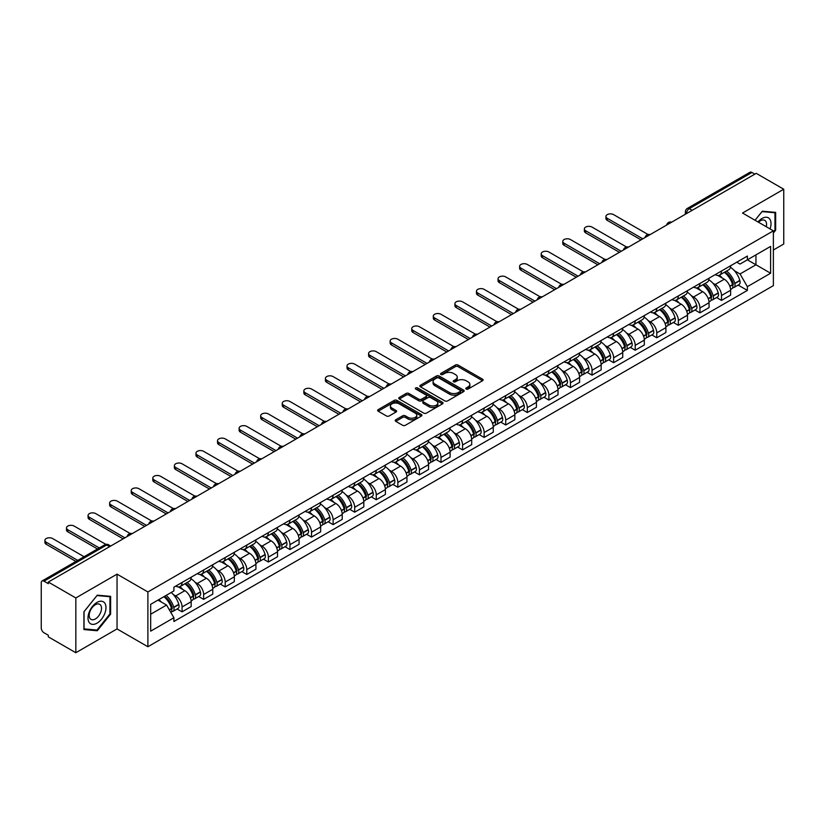 <?xml version="1.0" encoding="UTF-8"?>
<svg xmlns="http://www.w3.org/2000/svg" width="825" height="825" viewBox="0 0 825 825"><rect width="100%" height="100%" fill="white"/><g stroke="black" fill="none" stroke-linecap="round" stroke-linejoin="round"><path stroke-width="1.24" d="M466.207 389.06A1.341 0.773 0 0 0 468.105 389.06L482.532 380.738A1.918 1.103 0 0 0 483.099 379.954A1.918 1.103 0 0 0 482.532 379.17L458.092 365.052A1.918 1.103 0 0 0 455.379 365.052L440.952 373.385A1.341 0.773 0 0 0 440.56 373.931A1.341 0.773 0 0 0 440.952 374.478A1.341 0.773 0 0 0 442.85 374.478L444.716 373.405A6.146 3.547 0 0 1 453.41 373.405L455.452 374.581A6.146 3.547 0 0 1 457.246 377.087A6.146 3.547 0 0 1 455.452 379.593L453.585 380.676A1.341 0.773 0 0 0 453.183 381.222A1.341 0.773 0 0 0 453.585 381.769A1.341 0.773 0 0 0 455.483 381.769L457.349 380.696A6.146 3.547 0 0 1 466.032 380.696L468.074 381.872A6.146 3.547 0 0 1 469.868 384.378A6.146 3.547 0 0 1 468.074 386.884L466.207 387.967A1.341 0.773 0 0 0 465.816 388.513A1.341 0.773 0 0 0 466.207 389.06L466.207 387.967M395.773 419.77A1.918 1.103 0 0 0 395.216 420.554A1.918 1.103 0 0 0 395.773 421.338L402.631 425.298A1.918 1.103 0 0 0 405.343 425.298L421.369 416.048A1.918 1.103 0 0 0 421.936 415.264A1.918 1.103 0 0 0 421.369 414.48L396.928 400.373A1.918 1.103 0 0 0 394.216 400.373L378.19 409.623A1.918 1.103 0 0 0 377.633 410.407A1.918 1.103 0 0 0 378.19 411.19L386.471 415.965A1.918 1.103 0 0 0 389.194 415.965L396.052 412.005A1.918 1.103 0 0 0 396.608 411.221A1.918 1.103 0 0 0 396.052 410.438L391.937 408.066A5.136 2.97 0 0 1 390.431 405.972A5.136 2.97 0 0 1 393.608 403.229A5.136 2.97 0 0 1 399.207 403.879L415.295 413.17A5.136 2.97 0 0 1 416.8 415.264A5.136 2.97 0 0 1 413.624 417.997A5.136 2.97 0 0 1 408.024 417.357L405.343 415.81A1.918 1.103 0 0 0 402.631 415.81L395.773 419.77L395.773 421.338M147.892 591.958L117.047 574.148L75.828 597.95L48.304 582.058L756.226 173.343L783.75 189.234L742.531 213.036L773.376 230.835L147.892 591.958L147.892 646.738L773.376 285.625L773.376 230.835M444.861 400.919A1.918 1.103 0 0 0 447.573 400.919L463.598 391.669A1.918 1.103 0 0 0 464.155 390.885A1.918 1.103 0 0 0 463.598 390.101L439.158 375.994A1.918 1.103 0 0 0 436.435 375.994L420.42 385.244A1.918 1.103 0 0 0 419.853 386.028A1.918 1.103 0 0 0 420.42 386.812L444.861 400.919M416.274 389.348A1.341 0.773 0 0 1 417.636 389.544L417.636 387.946L442.478 402.291A1.918 1.103 0 0 1 443.046 403.074A1.918 1.103 0 0 1 442.478 403.858L426.463 413.108A1.918 1.103 0 0 1 423.741 413.108L399.31 399.001L399.31 397.433A1.918 1.103 0 0 0 398.743 398.217A1.918 1.103 0 0 0 399.31 399.001M399.31 397.433L406.158 393.473A1.918 1.103 0 0 1 408.88 393.473L418.791 399.197A1.918 1.103 0 0 0 421.503 399.197L426.051 396.567A1.918 1.103 0 0 0 426.618 395.783A1.918 1.103 0 0 0 426.051 395L415.738 389.039A1.341 0.773 0 0 1 415.336 388.493A1.341 0.773 0 0 1 416.171 387.781A1.341 0.773 0 0 1 417.636 387.946M75.828 597.95L75.828 652.73L48.304 636.838L48.304 635.24L44.014 632.765A3.908 2.258 -120 0 1 41.25 627.98L41.25 582.77A3.908 2.258 -120 0 1 42.065 580.986L104.723 544.809A3.908 2.258 60 0 1 106.672 545.005L44.014 581.182A3.908 2.258 -120 0 0 42.065 580.986M773.376 250.006L783.75 244.014L783.75 189.234M75.828 652.73L117.047 628.928L147.892 646.738M48.304 582.058L48.304 583.657L44.014 581.182M692.185 210.313L689.277 208.642A3.908 2.258 60 0 0 687.318 208.447L749.977 172.27A3.908 2.258 60 0 1 751.936 172.466L689.277 208.642A3.908 2.258 120 0 0 686.513 213.428L686.513 213.593M754.844 174.137L751.936 172.466M721.504 271.012A9.003 5.197 60 0 1 719.648 275.045L728.774 269.775A9.003 5.197 -120 0 0 730.63 265.743M712.841 283.171L715.141 284.501A9.003 5.197 60 0 1 721.504 295.525L730.63 290.256A9.003 5.197 -120 0 0 724.268 279.232L717.74 275.457M730.63 290.256L730.63 295.123L721.504 300.393L716.554 297.536M719.648 275.045A9.003 5.197 60 0 1 715.213 274.642M721.504 295.525L721.504 300.393M699.93 283.47A9.003 5.197 60 0 1 698.063 287.502L707.19 282.233A9.003 5.197 -120 0 0 709.057 278.2M694.98 309.994L699.93 312.85L709.057 307.581L709.057 302.713A9.003 5.197 -120 0 0 702.694 291.689L696.156 287.915M698.063 287.502A9.003 5.197 60 0 1 693.639 287.1M691.268 295.628L693.567 296.959A9.003 5.197 60 0 1 699.93 307.983L699.93 312.85M678.346 295.927A9.003 5.197 60 0 1 676.49 299.96L685.616 294.69A9.003 5.197 -120 0 0 687.483 290.658M673.396 322.451L678.346 325.308L687.483 320.038L687.483 315.171A9.003 5.197 -120 0 0 681.12 304.147L674.582 300.372M676.49 299.96A9.003 5.197 60 0 1 672.055 299.558M669.683 308.096L671.983 309.416A9.003 5.197 60 0 1 678.346 320.44L678.346 325.308M656.772 308.385A9.003 5.197 60 0 1 654.906 312.417L664.042 307.147A9.003 5.197 -120 0 0 665.899 303.115M651.822 334.909L656.772 337.765L665.899 332.496L665.899 327.628A9.003 5.197 -120 0 0 659.536 316.604L653.008 312.84M654.906 312.417A9.003 5.197 60 0 1 650.482 312.015M648.11 320.554L650.409 321.874A9.003 5.197 60 0 1 656.772 332.898L656.772 337.765M635.198 320.843A9.003 5.197 60 0 1 633.332 324.875L642.458 319.605A9.003 5.197 -120 0 0 644.325 315.573M630.248 347.366L635.198 350.223L644.325 344.953L644.325 340.086A9.003 5.197 -120 0 0 637.962 329.062L631.424 325.298M633.332 324.875A9.003 5.197 60 0 1 628.898 324.472M626.526 333.011L628.836 334.331A9.003 5.197 60 0 1 635.198 345.355L635.198 350.223M613.614 333.3A9.003 5.197 60 0 1 611.758 337.332L620.885 332.062A9.003 5.197 -120 0 0 622.741 328.03M608.664 359.824L613.614 362.691L622.741 357.411L622.741 352.543A9.003 5.197 -120 0 0 616.378 341.519L609.85 337.755M611.758 337.332A9.003 5.197 60 0 1 607.324 336.93M604.952 345.469L607.252 346.789A9.003 5.197 60 0 1 613.614 357.813L613.614 362.691M592.041 345.757A9.003 5.197 60 0 1 590.174 349.79L599.301 344.52A9.003 5.197 -120 0 0 601.167 340.488M587.091 372.281L592.041 375.148L601.167 369.868L601.167 365.001A9.003 5.197 -120 0 0 594.804 353.977L588.266 350.213M590.174 349.79A9.003 5.197 60 0 1 585.75 349.387M583.378 357.926L585.678 359.257A9.003 5.197 60 0 1 592.041 370.27L592.041 375.148M570.457 358.215A9.003 5.197 60 0 1 568.6 362.257L577.727 356.978A9.003 5.197 -120 0 0 579.593 352.945M565.507 384.739L570.457 387.606L579.593 382.336L579.593 377.458A9.003 5.197 -120 0 0 573.231 366.434L566.692 362.67M568.6 362.257A9.003 5.197 60 0 1 564.166 361.845M561.794 370.384L564.094 371.714A9.003 5.197 60 0 1 570.457 382.728L570.457 387.606M548.883 370.673A9.003 5.197 60 0 1 547.016 374.715L556.153 369.435A9.003 5.197 -120 0 0 558.009 365.403M543.933 397.196L548.883 400.063L558.009 394.793L558.009 389.916A9.003 5.197 -120 0 0 551.647 378.902L545.119 375.127M547.016 374.715A9.003 5.197 60 0 1 542.592 374.302M540.22 382.841L542.52 384.172A9.003 5.197 60 0 1 548.883 395.185L548.883 400.063M527.309 383.13A9.003 5.197 60 0 1 525.442 387.173L534.569 381.903A9.003 5.197 -120 0 0 536.436 377.86M522.359 409.664L527.309 412.521L536.436 407.251L536.436 402.373A9.003 5.197 -120 0 0 530.073 391.359L523.535 387.585M525.442 387.173A9.003 5.197 60 0 1 521.008 386.76M518.636 395.299L520.946 396.629A9.003 5.197 60 0 1 527.309 407.643L527.309 412.521M505.725 395.588A9.003 5.197 60 0 1 503.869 399.63L512.995 394.36A9.003 5.197 -120 0 0 514.852 390.318M500.775 422.122L505.725 424.978L514.852 419.708L514.852 414.831A9.003 5.197 -120 0 0 508.489 403.817L501.961 400.043M503.869 399.63A9.003 5.197 60 0 1 499.434 399.218M497.062 407.756L499.362 409.087A9.003 5.197 60 0 1 505.725 420.1L505.725 424.978M484.151 408.045A9.003 5.197 60 0 1 482.285 412.088L491.411 406.818A9.003 5.197 -120 0 0 493.278 402.775M479.201 434.579L484.151 437.436L493.278 432.166L493.278 427.288A9.003 5.197 -120 0 0 486.915 416.274L480.377 412.5M482.285 412.088A9.003 5.197 60 0 1 477.861 411.675M475.489 420.214L477.788 421.544A9.003 5.197 60 0 1 484.151 432.558L484.151 437.436M462.567 420.502A9.003 5.197 60 0 1 460.711 424.545L469.838 419.275A9.003 5.197 -120 0 0 471.704 415.233M457.617 447.037L462.567 449.893L471.704 444.623L471.704 439.746A9.003 5.197 -120 0 0 465.341 428.732L458.803 424.957M460.711 424.545A9.003 5.197 60 0 1 456.277 424.132M453.905 432.671L456.204 434.002A9.003 5.197 60 0 1 462.567 445.015L462.567 449.893M440.993 432.96A9.003 5.197 60 0 1 439.127 437.002L448.264 431.733A9.003 5.197 -120 0 0 450.12 427.69M436.043 459.494L440.993 462.351L450.12 457.081L450.12 452.203A9.003 5.197 -120 0 0 443.757 441.189L437.229 437.415M439.127 437.002A9.003 5.197 60 0 1 434.703 436.59M432.331 445.129L434.631 446.459A9.003 5.197 60 0 1 440.993 457.473L440.993 462.351M419.42 445.418A9.003 5.197 60 0 1 417.553 449.46L426.68 444.19A9.003 5.197 -120 0 0 428.546 440.148M414.47 471.952L419.42 474.808L428.546 469.538L428.546 464.661A9.003 5.197 -120 0 0 422.183 453.647L415.645 449.873M417.553 449.46A9.003 5.197 60 0 1 413.119 449.048M410.747 457.586L413.057 458.917A9.003 5.197 60 0 1 419.42 469.93L419.42 474.808M397.836 457.875A9.003 5.197 60 0 1 395.979 461.918L405.106 456.648A9.003 5.197 -120 0 0 406.962 452.605M392.886 484.409L397.836 487.266L406.962 481.996L406.962 477.118A9.003 5.197 -120 0 0 400.599 466.104L394.072 462.33M395.979 461.918A9.003 5.197 60 0 1 391.545 461.505M389.173 470.044L391.473 471.374A9.003 5.197 60 0 1 397.836 482.398L397.836 487.266M376.262 470.332A9.003 5.197 60 0 1 374.395 474.375L383.522 469.105A9.003 5.197 -120 0 0 385.388 465.063M371.312 496.867L376.262 499.723L385.388 494.453L385.388 489.576A9.003 5.197 -120 0 0 379.026 478.562L372.488 474.787M374.395 474.375A9.003 5.197 60 0 1 369.971 473.963M367.599 482.501L369.899 483.832A9.003 5.197 60 0 1 376.262 494.856L376.262 499.723M354.678 482.79A9.003 5.197 60 0 1 352.822 486.832L361.948 481.563A9.003 5.197 -120 0 0 363.815 477.52M349.728 509.324L354.678 512.181L363.815 506.911L363.815 502.033A9.003 5.197 -120 0 0 357.452 491.019L350.914 487.245M352.822 486.832A9.003 5.197 60 0 1 348.387 486.43M346.015 494.959L348.315 496.289A9.003 5.197 60 0 1 354.678 507.313L354.678 512.181M333.104 495.248A9.003 5.197 60 0 1 331.238 499.29L340.374 494.02A9.003 5.197 -120 0 0 342.231 489.978M328.154 521.782L333.104 524.638L342.231 519.368L342.231 514.501A9.003 5.197 -120 0 0 335.868 503.477L329.34 499.702M331.238 499.29A9.003 5.197 60 0 1 326.813 498.888M324.442 507.416L326.741 508.747A9.003 5.197 60 0 1 333.104 519.771L333.104 524.638M311.53 507.705A9.003 5.197 60 0 1 309.664 511.748L318.79 506.478A9.003 5.197 -120 0 0 320.657 502.435M306.58 534.239L311.53 537.096L320.657 531.826L320.657 526.958A9.003 5.197 -120 0 0 314.294 515.934L307.756 512.16M309.664 511.748A9.003 5.197 60 0 1 305.229 511.345M302.858 519.874L305.168 521.204A9.003 5.197 60 0 1 311.53 532.228L311.53 537.096M289.946 520.163A9.003 5.197 60 0 1 288.09 524.205L297.217 518.935A9.003 5.197 -120 0 0 299.073 514.893M284.996 546.697L289.946 549.553L299.073 544.283L299.073 539.416A9.003 5.197 -120 0 0 292.72 528.392L286.182 524.618M288.09 524.205A9.003 5.197 60 0 1 283.656 523.803M281.284 532.331L283.583 533.662A9.003 5.197 60 0 1 289.946 544.686L289.946 549.553M268.373 532.62A9.003 5.197 60 0 1 266.506 536.663L275.632 531.393A9.003 5.197 -120 0 0 277.499 527.35M263.423 559.154L268.373 562.011L277.499 556.741L277.499 551.873A9.003 5.197 -120 0 0 271.136 540.849L264.598 537.075M266.506 536.663A9.003 5.197 60 0 1 262.082 536.26M259.71 544.789L262.01 546.119A9.003 5.197 60 0 1 268.373 557.143L268.373 562.011M246.788 545.077A9.003 5.197 60 0 1 244.932 549.12L254.059 543.85A9.003 5.197 -120 0 0 255.925 539.808M241.838 571.612L246.788 574.468L255.925 569.198L255.925 564.331A9.003 5.197 -120 0 0 249.562 553.307L243.024 549.533M244.932 549.12A9.003 5.197 60 0 1 240.498 548.718M238.126 557.246L240.426 558.577A9.003 5.197 60 0 1 246.788 569.601L246.788 574.468M225.215 557.535A9.003 5.197 60 0 1 223.348 561.577L232.485 556.308A9.003 5.197 -120 0 0 234.341 552.265M220.265 584.069L225.215 586.926L234.341 581.656L234.341 576.788A9.003 5.197 -120 0 0 227.978 565.764L221.451 561.99M223.348 561.577A9.003 5.197 60 0 1 218.924 561.175M216.552 569.704L218.852 571.034A9.003 5.197 60 0 1 225.215 582.058L225.215 586.926M203.641 569.993A9.003 5.197 60 0 1 201.774 574.035L210.901 568.765A9.003 5.197 -120 0 0 212.767 564.723M198.691 596.527L203.641 599.383L212.767 594.113L212.767 589.246A9.003 5.197 -120 0 0 206.405 578.222L199.867 574.447M201.774 574.035A9.003 5.197 60 0 1 197.34 573.633M194.968 582.161L197.278 583.492A9.003 5.197 60 0 1 203.641 594.516L203.641 599.383M182.057 582.45A9.003 5.197 60 0 1 180.201 586.493L189.327 581.223A9.003 5.197 -120 0 0 191.183 577.18M177.107 608.984L182.057 611.841L191.183 606.571L191.183 601.703A9.003 5.197 -120 0 0 184.831 590.679L178.293 586.905M180.201 586.493A9.003 5.197 60 0 1 175.766 586.09M173.394 594.619L175.694 595.949A9.003 5.197 60 0 1 182.057 606.973L182.057 611.841M736.787 262.185L740.046 264.062L770.612 246.407L755.947 254.873L755.947 264.784L740.046 273.962L734.415 270.713M150.666 614.243L166.568 605.055L173.9 617.75L150.666 631.166L150.666 604.333L173.9 590.917L173.9 587.163L747.368 256.07L747.368 259.823L770.612 273.24L747.368 286.657L740.046 273.962M770.612 246.407L770.612 273.24M173.9 617.75L173.9 621.503L747.368 290.41L747.368 286.657M773.376 233.032L775.655 230.196L775.655 212.396L762.31 211.21L755.04 220.254M117.047 574.148L117.047 628.928M83.923 629.568L97.267 630.754L110.622 614.151L110.622 596.351L97.267 595.165L83.923 611.768L83.923 629.568M166.568 605.055L157.987 600.105M738.138 285.079L747.368 290.41M774.964 229.793L775.655 230.196M95.855 629.939L97.267 630.754M109.921 613.759L110.622 614.151M466.744 389.256L468.074 388.482A6.146 3.547 0 0 0 469.868 385.976L469.868 384.378M457.246 377.087L457.246 378.685A6.146 3.547 0 0 1 455.452 381.191L454.121 381.965M482.532 379.17L482.532 380.738L458.092 366.651A1.918 1.103 0 0 0 455.379 366.651L441.488 374.674M463.567 391.679L439.158 377.592A1.918 1.103 0 0 0 436.435 377.592L420.441 386.822L420.42 385.244M460.195 391.432A1.341 0.773 0 0 0 460.597 390.885A1.341 0.773 0 0 0 460.195 390.338L438.745 377.953A1.341 0.773 0 0 0 436.848 377.953L434.878 379.088A6.146 3.547 0 0 0 433.073 381.593A6.146 3.547 0 0 0 434.878 384.099L449.543 392.566A6.146 3.547 0 0 0 458.226 392.566L460.195 391.432L460.195 393.03A1.341 0.773 0 0 0 460.597 392.483L460.597 390.885M433.073 381.593L433.073 383.192A6.146 3.547 0 0 0 434.878 385.698L434.878 384.099M460.195 393.03L458.226 394.164A6.146 3.547 0 0 1 449.543 394.164L434.878 385.698M399.331 399.011L406.158 395.072L406.158 393.473M426.618 395.783L426.618 397.382A1.918 1.103 0 0 1 426.051 398.166L421.503 400.785A1.918 1.103 0 0 1 418.791 400.785L408.88 395.072A1.918 1.103 0 0 0 406.158 395.072M417.636 389.544L442.458 403.868M429.072 405.127A5.136 2.97 0 0 0 434.672 405.776A5.136 2.97 0 0 0 437.838 403.033A5.136 2.97 0 0 0 436.343 400.94L430.671 397.66A1.918 1.103 0 0 0 427.958 397.66L423.4 400.29A1.918 1.103 0 0 0 422.843 401.074A1.918 1.103 0 0 0 423.4 401.858L429.072 405.127L429.072 406.725A5.136 2.97 0 0 0 434.672 407.375A5.136 2.97 0 0 0 437.838 404.632L437.838 403.033M422.843 401.074L422.843 402.672A1.918 1.103 0 0 0 423.4 403.456L423.4 401.858M429.072 406.725L423.4 403.456M416.8 415.264L416.8 416.862A5.136 2.97 0 0 1 413.624 419.595A5.136 2.97 0 0 1 408.024 418.956L405.343 417.409A1.918 1.103 0 0 0 402.631 417.409L395.804 421.348M390.431 405.972L390.431 407.571A5.136 2.97 0 0 0 391.937 409.664L391.937 408.066M396.021 412.026L391.937 409.664M421.369 414.48L421.369 416.048L396.928 401.971A1.918 1.103 0 0 0 394.216 401.971L378.221 411.201L378.19 409.623M724.907 272.013A12.323 7.116 60 0 1 724.969 272.044A12.323 7.116 60 0 1 733.074 283.109L733.147 283.357A2.392 1.382 60 0 1 732.765 285.244A2.392 1.382 60 0 1 732.713 285.275M648.068 234.517L613.614 214.624A4.496 2.599 -0 0 0 608.716 214.067A4.496 2.599 -0 0 0 605.932 216.47A4.496 2.599 -0 0 0 607.252 218.305L607.252 220.378A4.496 2.599 180 0 1 605.932 218.542L605.932 216.47M724.36 272.322A14.871 8.58 60 0 1 732.528 284.584L732.61 284.842A4.94 2.857 60 0 1 731.827 288.719L730.599 289.431M732.672 287.626A4.94 2.857 -120 0 0 734.033 287.44A4.94 2.857 -120 0 0 734.817 283.563L734.745 283.315A14.871 8.58 -120 0 0 726.577 271.043M730.445 267.321A14.871 8.58 60 0 1 739.798 280.397L739.87 280.655A4.94 2.857 60 0 1 739.087 284.532L734.033 287.44M641.004 239.869L607.252 220.378M719.297 275.22A14.871 8.58 60 0 1 722.401 278.149M642.799 238.827L607.252 218.305M729.63 278.169L731.517 279.262M770.045 228.917A12.715 7.343 120 0 0 769.818 219.161A12.715 7.343 120 0 0 757.958 221.935M766.25 226.72A8.704 5.022 120 0 0 765.724 221.265A8.704 5.022 120 0 0 764.744 220.358A8.704 5.022 120 0 0 758.484 222.245M755.061 220.265L762.032 211.602L774.964 212.757L774.964 230L773.376 231.98M774.108 212.262L774.964 212.757M104.775 603.116A12.715 7.343 120 0 0 92.493 606.406A12.715 7.343 120 0 0 89.203 622.483A12.715 7.343 120 0 0 101.485 619.193A12.715 7.343 120 0 0 104.775 603.116M100.691 605.22A8.704 5.022 120 0 0 99.712 604.312A8.704 5.022 120 0 0 91.606 608.376A8.704 5.022 120 0 0 90.028 618.492A8.704 5.022 120 0 0 91.008 619.4A8.704 5.022 120 0 0 99.103 615.326A8.704 5.022 120 0 0 100.691 605.22M96.989 630.042L84.057 628.887L84.057 611.645L96.989 595.557L109.921 596.712L109.921 613.955L96.989 630.042M109.065 596.217L109.921 596.712M703.323 284.47A12.323 7.116 60 0 1 703.385 284.501A12.323 7.116 60 0 1 711.49 295.567L711.573 295.814A2.392 1.382 60 0 1 711.191 297.701A2.392 1.382 60 0 1 711.14 297.732M626.495 246.974L592.041 227.092A4.496 2.599 -0 0 0 587.132 226.524A4.496 2.599 -0 0 0 584.358 228.927A4.496 2.599 -0 0 0 585.678 230.763L585.678 232.836A4.496 2.599 180 0 1 584.358 231L584.358 228.927M702.787 284.78A14.871 8.58 60 0 1 710.954 297.052L711.026 297.299A4.94 2.857 60 0 1 710.243 301.177L709.015 301.888M711.088 300.083A4.94 2.857 -120 0 0 712.46 299.898A4.94 2.857 -120 0 0 713.243 296.02L713.171 295.773A14.871 8.58 -120 0 0 704.993 283.501M708.871 279.778A14.871 8.58 60 0 1 718.214 292.854L718.286 293.112A4.94 2.857 60 0 1 717.513 296.99L712.46 299.898M619.431 252.326L585.678 232.836M697.713 287.677A14.871 8.58 60 0 1 700.817 290.606M621.225 251.285L585.678 230.763M708.046 290.627L709.943 291.72M681.749 296.928A12.323 7.116 60 0 1 681.811 296.959A12.323 7.116 60 0 1 689.917 308.024L689.989 308.272A2.392 1.382 60 0 1 689.607 310.159A2.392 1.382 60 0 1 689.556 310.19M604.911 259.432L570.457 239.549A4.496 2.599 -0 0 0 565.558 238.982A4.496 2.599 -0 0 0 562.784 241.385A4.496 2.599 -0 0 0 564.094 243.22L564.094 245.293A4.496 2.599 180 0 1 562.784 243.458L562.784 241.385M681.202 297.237A14.871 8.58 60 0 1 689.38 309.509L689.452 309.757A4.94 2.857 60 0 1 688.669 313.634L687.442 314.346M689.514 312.541A4.94 2.857 -120 0 0 690.886 312.355A4.94 2.857 -120 0 0 691.659 308.478L691.587 308.23A14.871 8.58 -120 0 0 683.42 295.958M687.297 292.236A14.871 8.58 60 0 1 696.64 305.312L696.712 305.57A4.94 2.857 60 0 1 695.929 309.447L690.886 312.355M597.847 264.784L564.094 245.293M676.139 300.135A14.871 8.58 60 0 1 679.243 303.064M599.641 263.742L564.094 243.22M686.472 303.084L688.37 304.177M660.165 309.385A12.323 7.116 60 0 1 660.227 309.416A12.323 7.116 60 0 1 668.343 320.482L668.415 320.739A2.392 1.382 60 0 1 668.033 322.616A2.392 1.382 60 0 1 667.982 322.647M583.337 271.889L548.883 252.007A4.496 2.599 -0 0 0 543.984 251.439A4.496 2.599 -0 0 0 541.2 253.842A4.496 2.599 -0 0 0 542.52 255.678L542.52 257.751A4.496 2.599 180 0 1 541.2 255.915L541.2 253.842M659.629 309.695A14.871 8.58 60 0 1 667.796 321.967L667.868 322.214A4.94 2.857 60 0 1 667.095 326.092L665.868 326.803M667.941 324.998A4.94 2.857 -120 0 0 669.302 324.823A4.94 2.857 -120 0 0 670.086 320.935L670.013 320.688A14.871 8.58 -120 0 0 661.846 308.416M665.713 304.693A14.871 8.58 60 0 1 675.056 317.769L675.139 318.027A4.94 2.857 60 0 1 674.355 321.905L669.302 324.823M576.273 277.241L542.52 257.751M654.555 312.593A14.871 8.58 60 0 1 657.659 315.521M578.067 276.2L542.52 255.678M664.888 315.542L666.786 316.635M638.591 321.843A12.323 7.116 60 0 1 638.653 321.874A12.323 7.116 60 0 1 646.759 332.939L646.831 333.197A2.392 1.382 60 0 1 646.46 335.074A2.392 1.382 60 0 1 646.398 335.105M561.763 284.357L527.309 264.464A4.496 2.599 -0 0 0 522.4 263.897A4.496 2.599 -0 0 0 519.626 266.3A4.496 2.599 -0 0 0 520.946 268.135L520.946 270.208A4.496 2.599 180 0 1 519.626 268.373L519.626 266.3M638.055 322.152A14.871 8.58 60 0 1 646.222 334.424L646.295 334.672A4.94 2.857 60 0 1 645.511 338.549L644.284 339.261M646.357 337.466A4.94 2.857 -120 0 0 647.728 337.281A4.94 2.857 -120 0 0 648.512 333.393L648.44 333.145A14.871 8.58 -120 0 0 640.262 320.873M644.139 317.151A14.871 8.58 60 0 1 653.482 330.227L653.555 330.485A4.94 2.857 60 0 1 652.771 334.362L647.728 337.281M554.689 289.699L520.946 270.208M632.981 325.05A14.871 8.58 60 0 1 636.085 327.979M556.493 288.657L520.946 268.135M643.314 327.999L645.212 329.093M617.018 334.3A12.323 7.116 60 0 1 617.079 334.331A12.323 7.116 60 0 1 625.185 345.397L625.257 345.654A2.392 1.382 60 0 1 624.876 347.531A2.392 1.382 60 0 1 624.824 347.562M540.179 296.814L505.725 276.922A4.496 2.599 -0 0 0 500.827 276.354A4.496 2.599 -0 0 0 498.042 278.757A4.496 2.599 -0 0 0 499.362 280.593L499.362 282.666A4.496 2.599 180 0 1 498.042 280.83L498.042 278.757M616.471 334.61A14.871 8.58 60 0 1 624.649 346.882L624.721 347.129A4.94 2.857 60 0 1 623.937 351.007L622.71 351.718M624.783 349.924A4.94 2.857 -120 0 0 626.144 349.738A4.94 2.857 -120 0 0 626.928 345.861L626.856 345.603A14.871 8.58 -120 0 0 618.688 333.331M622.555 329.608A14.871 8.58 60 0 1 631.909 342.684L631.981 342.942A4.94 2.857 60 0 1 631.197 346.82L626.144 349.738M533.115 302.156L499.362 282.666M611.408 337.507A14.871 8.58 60 0 1 614.512 340.436M534.909 301.115L499.362 280.593M621.741 340.457L623.628 341.56M595.433 346.758A12.323 7.116 60 0 1 595.495 346.789A12.323 7.116 60 0 1 603.601 357.854L603.683 358.112A2.392 1.382 60 0 1 603.302 359.989A2.392 1.382 60 0 1 603.25 360.02M518.605 309.272L484.151 289.379A4.496 2.599 -0 0 0 479.243 288.812A4.496 2.599 -0 0 0 476.468 291.215A4.496 2.599 -0 0 0 477.788 293.05L477.788 295.123A4.496 2.599 180 0 1 476.468 293.287L476.468 291.215M594.897 347.067A14.871 8.58 60 0 1 603.065 359.339L603.137 359.587A4.94 2.857 60 0 1 602.353 363.474L601.126 364.176M603.199 362.381A4.94 2.857 -120 0 0 604.57 362.196A4.94 2.857 -120 0 0 605.354 358.318L605.282 358.06A14.871 8.58 -120 0 0 597.104 345.788M600.982 342.066A14.871 8.58 60 0 1 610.325 355.142L610.397 355.4A4.94 2.857 60 0 1 609.623 359.277L604.57 362.196M511.541 314.614L477.788 295.123M589.823 349.965A14.871 8.58 60 0 1 592.928 352.894M513.336 313.572L477.788 293.05M600.157 352.914L602.054 354.018M573.86 359.215A12.323 7.116 60 0 1 573.922 359.257A12.323 7.116 60 0 1 582.027 370.312L582.099 370.569A2.392 1.382 60 0 1 581.718 372.446A2.392 1.382 60 0 1 581.666 372.477M497.021 321.729L462.567 301.837A4.496 2.599 -0 0 0 457.669 301.269A4.496 2.599 -0 0 0 454.895 303.672A4.496 2.599 -0 0 0 456.204 305.508L456.204 307.581A4.496 2.599 180 0 1 454.895 305.745L454.895 303.672M573.313 359.525A14.871 8.58 60 0 1 581.491 371.797L581.563 372.044A4.94 2.857 60 0 1 580.779 375.932L579.552 376.633M581.625 374.839A4.94 2.857 -120 0 0 582.997 374.653A4.94 2.857 -120 0 0 583.77 370.776L583.698 370.518A14.871 8.58 -120 0 0 575.53 358.246M579.408 354.523A14.871 8.58 60 0 1 588.751 367.599L588.823 367.857A4.94 2.857 60 0 1 588.039 371.735L582.997 374.653M489.957 327.071L456.204 307.581M568.25 362.423A14.871 8.58 60 0 1 571.354 365.351M491.752 326.03L456.204 305.508M578.583 365.372L580.48 366.475M552.276 371.673A12.323 7.116 60 0 1 552.337 371.714A12.323 7.116 60 0 1 560.453 382.769L560.526 383.027A2.392 1.382 60 0 1 560.144 384.904A2.392 1.382 60 0 1 560.092 384.935M475.448 334.187L440.993 314.294A4.496 2.599 -0 0 0 436.095 313.727A4.496 2.599 -0 0 0 433.311 316.13A4.496 2.599 -0 0 0 434.631 317.965L434.631 320.038A4.496 2.599 180 0 1 433.311 318.202L433.311 316.13M551.739 371.982A14.871 8.58 60 0 1 559.907 384.254L559.979 384.512A4.94 2.857 60 0 1 559.206 388.389L557.978 389.091M560.051 387.296A4.94 2.857 -120 0 0 561.413 387.111A4.94 2.857 -120 0 0 562.196 383.233L562.124 382.975A14.871 8.58 -120 0 0 553.957 370.703M557.824 366.981A14.871 8.58 60 0 1 567.167 380.057L567.249 380.315A4.94 2.857 60 0 1 566.466 384.192L561.413 387.111M468.383 339.529L434.631 320.038M546.666 374.88A14.871 8.58 60 0 1 549.77 377.819M470.178 338.487L434.631 317.965M556.999 377.84L558.896 378.933M530.702 384.13A12.323 7.116 60 0 1 530.764 384.172A12.323 7.116 60 0 1 538.869 395.227L538.942 395.484A2.392 1.382 60 0 1 538.57 397.361A2.392 1.382 60 0 1 538.508 397.392M453.874 346.644L419.42 326.752A4.496 2.599 -0 0 0 414.511 326.184A4.496 2.599 -0 0 0 411.737 328.587A4.496 2.599 -0 0 0 413.057 330.423L413.057 332.496A4.496 2.599 180 0 1 411.737 330.66L411.737 328.587M530.166 384.44A14.871 8.58 60 0 1 538.333 396.712L538.405 396.969A4.94 2.857 60 0 1 537.622 400.847L536.394 401.548M538.467 399.754A4.94 2.857 -120 0 0 539.839 399.568A4.94 2.857 -120 0 0 540.623 395.691L540.55 395.433A14.871 8.58 -120 0 0 532.373 383.161M536.25 379.438A14.871 8.58 60 0 1 545.593 392.514L545.665 392.772A4.94 2.857 60 0 1 544.882 396.65L539.839 399.568M446.799 351.986L413.057 332.496M525.092 387.338A14.871 8.58 60 0 1 528.196 390.277M448.604 350.945L413.057 330.423M535.425 390.297L537.322 391.39M509.128 396.588A12.323 7.116 60 0 1 509.19 396.629A12.323 7.116 60 0 1 517.296 407.684L517.368 407.942A2.392 1.382 60 0 1 516.986 409.819A2.392 1.382 60 0 1 516.935 409.85M432.29 359.102L397.836 339.209A4.496 2.599 -0 0 0 392.937 338.642A4.496 2.599 -0 0 0 390.153 341.045A4.496 2.599 -0 0 0 391.473 342.88L391.473 344.953A4.496 2.599 180 0 1 390.153 343.118L390.153 341.045M508.582 396.897A14.871 8.58 60 0 1 516.759 409.169L516.832 409.427A4.94 2.857 60 0 1 516.048 413.304L514.821 414.006M516.893 412.211A4.94 2.857 -120 0 0 518.255 412.026A4.94 2.857 -120 0 0 519.038 408.148L518.966 407.89A14.871 8.58 -120 0 0 510.799 395.618M514.666 391.896A14.871 8.58 60 0 1 524.019 404.972L524.092 405.23A4.94 2.857 60 0 1 523.308 409.107L518.255 412.026M425.226 364.444L391.473 344.953M503.518 399.795A14.871 8.58 60 0 1 506.622 402.734M427.02 363.402L391.473 342.88M513.851 402.755L515.738 403.848M487.544 409.045A12.323 7.116 60 0 1 487.606 409.087A12.323 7.116 60 0 1 495.712 420.142L495.794 420.399A2.392 1.382 60 0 1 495.412 422.276A2.392 1.382 60 0 1 495.361 422.307M410.716 371.559L376.262 351.667A4.496 2.599 -0 0 0 371.353 351.099A4.496 2.599 -0 0 0 368.579 353.502A4.496 2.599 -0 0 0 369.899 355.338L369.899 357.411A4.496 2.599 180 0 1 368.579 355.575L368.579 353.502M487.008 409.355A14.871 8.58 60 0 1 495.175 421.627L495.248 421.884A4.94 2.857 60 0 1 494.464 425.762L493.237 426.463M495.309 424.669A4.94 2.857 -120 0 0 496.681 424.483A4.94 2.857 -120 0 0 497.465 420.606L497.392 420.348A14.871 8.58 -120 0 0 489.215 408.076M493.092 404.353A14.871 8.58 60 0 1 502.435 417.429L502.507 417.687A4.94 2.857 60 0 1 501.734 421.565L496.681 424.483M403.652 376.901L369.899 357.411M481.934 412.252A14.871 8.58 60 0 1 485.038 415.192M405.446 375.86L369.899 355.338M492.267 415.212L494.165 416.305M465.97 421.503A12.323 7.116 60 0 1 466.032 421.544A12.323 7.116 60 0 1 474.138 432.599L474.21 432.857A2.392 1.382 60 0 1 473.828 434.734A2.392 1.382 60 0 1 473.777 434.765M389.132 384.017L354.678 364.124A4.496 2.599 -0 0 0 349.779 363.557A4.496 2.599 -0 0 0 347.005 365.96A4.496 2.599 -0 0 0 348.315 367.795L348.315 369.868A4.496 2.599 180 0 1 347.005 368.032L347.005 365.96M465.424 421.812A14.871 8.58 60 0 1 473.602 434.084L473.674 434.342A4.94 2.857 60 0 1 472.89 438.219L471.663 438.921M473.736 437.126A4.94 2.857 -120 0 0 475.107 436.941A4.94 2.857 -120 0 0 475.881 433.063L475.808 432.805A14.871 8.58 -120 0 0 467.641 420.544M471.518 416.811A14.871 8.58 60 0 1 480.862 429.887L480.934 430.145A4.94 2.857 60 0 1 480.15 434.022L475.107 436.941M382.068 389.359L348.315 369.868M460.36 424.71A14.871 8.58 60 0 1 463.464 427.649M383.862 388.317L348.315 367.795M470.693 427.67L472.591 428.763M444.386 433.96A12.323 7.116 60 0 1 444.448 434.002A12.323 7.116 60 0 1 452.564 445.057L452.636 445.314A2.392 1.382 60 0 1 452.255 447.191A2.392 1.382 60 0 1 452.203 447.222M367.558 396.474L333.104 376.582A4.496 2.599 -0 0 0 328.206 376.014A4.496 2.599 -0 0 0 325.421 378.417A4.496 2.599 -0 0 0 326.741 380.253L326.741 382.336A4.496 2.599 180 0 1 325.421 380.49L325.421 378.417M443.85 434.27A14.871 8.58 60 0 1 452.017 446.542L452.09 446.799A4.94 2.857 60 0 1 451.316 450.677L450.089 451.388M452.162 449.584A4.94 2.857 -120 0 0 453.523 449.398A4.94 2.857 -120 0 0 454.307 445.521L454.235 445.263A14.871 8.58 -120 0 0 446.067 433.001M449.934 429.268A14.871 8.58 60 0 1 459.278 442.344L459.36 442.602A4.94 2.857 60 0 1 458.576 446.48L453.523 449.398M360.494 401.816L326.741 382.336M438.776 437.178A14.871 8.58 60 0 1 441.88 440.107M362.288 400.775L326.741 380.253M449.109 440.127L451.007 441.22M422.812 446.418A12.323 7.116 60 0 1 422.874 446.459A12.323 7.116 60 0 1 430.98 457.514L431.052 457.772A2.392 1.382 60 0 1 430.681 459.649A2.392 1.382 60 0 1 430.619 459.68M345.984 408.932L311.53 389.039A4.496 2.599 -0 0 0 306.622 388.472A4.496 2.599 -0 0 0 303.847 390.875A4.496 2.599 -0 0 0 305.168 392.71L305.168 394.793A4.496 2.599 180 0 1 303.847 392.948L303.847 390.875M422.276 446.738A14.871 8.58 60 0 1 430.444 458.999L430.516 459.257A4.94 2.857 60 0 1 429.732 463.134L428.505 463.846M430.578 462.041A4.94 2.857 -120 0 0 431.949 461.856A4.94 2.857 -120 0 0 432.733 457.978L432.661 457.72A14.871 8.58 -120 0 0 424.483 445.459M428.361 441.726A14.871 8.58 60 0 1 437.704 454.802L437.776 455.06A4.94 2.857 60 0 1 436.992 458.937L431.949 461.856M338.91 414.274L305.168 394.793M417.202 449.635A14.871 8.58 60 0 1 420.307 452.564M340.715 413.232L305.168 392.71M427.536 452.585L429.433 453.678M401.239 458.875A12.323 7.116 60 0 1 401.301 458.917A12.323 7.116 60 0 1 409.406 469.972L409.478 470.229A2.392 1.382 60 0 1 409.097 472.106A2.392 1.382 60 0 1 409.045 472.137M324.4 421.389L289.946 401.497A4.496 2.599 -0 0 0 285.048 400.929A4.496 2.599 -0 0 0 282.263 403.332A4.496 2.599 -0 0 0 283.583 405.168L283.583 407.251A4.496 2.599 180 0 1 282.263 405.405L282.263 403.332M400.692 459.195A14.871 8.58 60 0 1 408.87 471.457L408.942 471.714A4.94 2.857 60 0 1 408.158 475.592L406.931 476.303M409.004 474.499A4.94 2.857 -120 0 0 410.376 474.313A4.94 2.857 -120 0 0 411.149 470.436L411.077 470.178A14.871 8.58 -120 0 0 402.909 457.916M406.777 454.183A14.871 8.58 60 0 1 416.13 467.259L416.202 467.517A4.94 2.857 60 0 1 415.418 471.395L410.376 474.313M317.336 426.731L283.583 407.251M395.629 462.093A14.871 8.58 60 0 1 398.733 465.022M319.131 425.69L283.583 405.168M405.962 465.042L407.849 466.135M379.655 471.333A12.323 7.116 60 0 1 379.717 471.374A12.323 7.116 60 0 1 387.822 482.429L387.905 482.687A2.392 1.382 60 0 1 387.523 484.564A2.392 1.382 60 0 1 387.472 484.595M302.827 433.847L268.373 413.954A4.496 2.599 -0 0 0 263.464 413.387A4.496 2.599 -0 0 0 260.69 415.79A4.496 2.599 -0 0 0 262.01 417.625L262.01 419.708A4.496 2.599 180 0 1 260.69 417.873L260.69 415.79M379.118 471.653A14.871 8.58 60 0 1 387.286 483.914L387.358 484.172A4.94 2.857 60 0 1 386.574 488.049L385.347 488.761M387.42 486.956A4.94 2.857 -120 0 0 388.792 486.771A4.94 2.857 -120 0 0 389.575 482.893L389.503 482.635A14.871 8.58 -120 0 0 381.325 470.374M385.203 466.641A14.871 8.58 60 0 1 394.546 479.717L394.618 479.975A4.94 2.857 60 0 1 393.845 483.852L388.792 486.771M295.762 439.189L262.01 419.708M374.045 474.55A14.871 8.58 60 0 1 377.149 477.479M297.557 438.147L262.01 417.625M384.378 477.5L386.275 478.593M358.081 483.79A12.323 7.116 60 0 1 358.143 483.832A12.323 7.116 60 0 1 366.248 494.887L366.321 495.144A2.392 1.382 60 0 1 365.939 497.021A2.392 1.382 60 0 1 365.887 497.052M281.243 446.304L246.788 426.412A4.496 2.599 -0 0 0 241.89 425.844A4.496 2.599 -0 0 0 239.116 428.247A4.496 2.599 -0 0 0 240.426 430.083L240.426 432.166A4.496 2.599 180 0 1 239.116 430.33L239.116 428.247M357.534 484.11A14.871 8.58 60 0 1 365.712 496.372L365.784 496.629A4.94 2.857 60 0 1 365.001 500.507L363.773 501.218M365.846 499.414A4.94 2.857 -120 0 0 367.218 499.228A4.94 2.857 -120 0 0 367.991 495.351L367.919 495.093A14.871 8.58 -120 0 0 359.752 482.831M363.629 479.098A14.871 8.58 60 0 1 372.972 492.185L373.044 492.432A4.94 2.857 60 0 1 372.261 496.31L367.218 499.228M274.178 451.646L240.426 432.166M352.471 487.008A14.871 8.58 60 0 1 355.575 489.937M275.973 450.605L240.426 430.083M362.804 489.957L364.702 491.05M336.497 496.248A12.323 7.116 60 0 1 336.559 496.289A12.323 7.116 60 0 1 344.675 507.344L344.747 507.602A2.392 1.382 60 0 1 344.365 509.479A2.392 1.382 60 0 1 344.314 509.51M259.669 458.762L225.215 438.869A4.496 2.599 -0 0 0 220.316 438.312A4.496 2.599 -0 0 0 217.532 440.705A4.496 2.599 -0 0 0 218.852 442.54L218.852 444.623A4.496 2.599 180 0 1 217.532 442.788L217.532 440.705M335.961 496.567A14.871 8.58 60 0 1 344.128 508.829L344.2 509.087A4.94 2.857 60 0 1 343.427 512.964L342.2 513.676M344.272 511.871A4.94 2.857 -120 0 0 345.634 511.686A4.94 2.857 -120 0 0 346.418 507.808L346.345 507.55A14.871 8.58 -120 0 0 338.178 495.289M342.045 491.556A14.871 8.58 60 0 1 351.388 504.642L351.471 504.89A4.94 2.857 60 0 1 350.687 508.767L345.634 511.686M252.605 464.104L218.852 444.623M330.887 499.465A14.871 8.58 60 0 1 333.991 502.394M254.399 463.062L218.852 442.54M341.22 502.415L343.118 503.508M314.923 508.716A12.323 7.116 60 0 1 314.985 508.747A12.323 7.116 60 0 1 323.091 519.802L323.163 520.059A2.392 1.382 60 0 1 322.792 521.947A2.392 1.382 60 0 1 322.73 521.967M238.095 471.219L203.641 451.327A4.496 2.599 -0 0 0 198.732 450.77A4.496 2.599 -0 0 0 195.958 453.162A4.496 2.599 -0 0 0 197.278 454.998L197.278 457.081A4.496 2.599 180 0 1 195.958 455.245L195.958 453.162M314.387 509.025A14.871 8.58 60 0 1 322.554 521.287L322.627 521.544A4.94 2.857 60 0 1 321.843 525.422L320.616 526.133M322.688 524.329A4.94 2.857 -120 0 0 324.06 524.143A4.94 2.857 -120 0 0 324.844 520.266L324.772 520.008A14.871 8.58 -120 0 0 316.594 507.746M320.471 504.013A14.871 8.58 60 0 1 329.814 517.1L329.887 517.347A4.94 2.857 60 0 1 329.103 521.225L324.06 524.143M231.021 476.561L197.278 457.081M309.313 511.923A14.871 8.58 60 0 1 312.417 514.852M232.825 475.53L197.278 454.998M319.646 514.872L321.544 515.965M293.349 521.173A12.323 7.116 60 0 1 293.411 521.204A12.323 7.116 60 0 1 301.517 532.259L301.589 532.517A2.392 1.382 60 0 1 301.207 534.404A2.392 1.382 60 0 1 301.156 534.425M216.511 483.677L182.057 463.784A4.496 2.599 -0 0 0 177.158 463.227A4.496 2.599 -0 0 0 174.374 465.62A4.496 2.599 -0 0 0 175.694 467.455L175.694 469.538A4.496 2.599 180 0 1 174.374 467.703L174.374 465.62M292.803 521.482A14.871 8.58 60 0 1 300.981 533.744L301.053 534.002A4.94 2.857 60 0 1 300.269 537.879L299.042 538.591M301.115 536.786A4.94 2.857 -120 0 0 302.486 536.601A4.94 2.857 -120 0 0 303.26 532.723L303.188 532.465A14.871 8.58 -120 0 0 295.02 520.204M298.887 516.471A14.871 8.58 60 0 1 308.241 529.557L308.313 529.805A4.94 2.857 60 0 1 307.529 533.682L302.486 536.601M209.447 489.019L175.694 469.538M287.739 524.38A14.871 8.58 60 0 1 290.843 527.309M211.241 487.988L175.694 467.455M298.073 527.33L299.96 528.423M271.765 533.631A12.323 7.116 60 0 1 271.827 533.662A12.323 7.116 60 0 1 279.933 544.717L280.015 544.974A2.392 1.382 60 0 1 279.634 546.862A2.392 1.382 60 0 1 279.582 546.882M194.937 496.134L160.483 476.242A4.496 2.599 -0 0 0 155.574 475.685A4.496 2.599 -0 0 0 152.8 478.077A4.496 2.599 -0 0 0 154.12 479.913L154.12 481.996A4.496 2.599 180 0 1 152.8 480.16L152.8 478.077M271.229 533.94A14.871 8.58 60 0 1 279.397 546.202L279.469 546.459A4.94 2.857 60 0 1 278.685 550.337L277.458 551.048M279.531 549.244A4.94 2.857 -120 0 0 280.902 549.058A4.94 2.857 -120 0 0 281.686 545.181L281.614 544.923A14.871 8.58 -120 0 0 273.436 532.661M277.313 528.928A14.871 8.58 60 0 1 286.657 542.015L286.729 542.262A4.94 2.857 60 0 1 285.955 546.15L280.902 549.058M187.873 501.476L154.12 481.996M266.155 536.838A14.871 8.58 60 0 1 269.259 539.767M189.667 500.445L154.12 479.913M276.488 539.787L278.386 540.88M250.192 546.088A12.323 7.116 60 0 1 250.253 546.119A12.323 7.116 60 0 1 258.359 557.174L258.431 557.432A2.392 1.382 60 0 1 258.05 559.319A2.392 1.382 60 0 1 257.998 559.34M173.353 508.592L138.899 488.699A4.496 2.599 -0 0 0 134.001 488.142A4.496 2.599 -0 0 0 131.227 490.535A4.496 2.599 -0 0 0 132.536 492.37L132.536 494.453A4.496 2.599 180 0 1 131.227 492.618L131.227 490.535M249.645 546.398A14.871 8.58 60 0 1 257.823 558.659L257.895 558.917A4.94 2.857 60 0 1 257.111 562.794L255.884 563.506M257.957 561.701A4.94 2.857 -120 0 0 259.328 561.516A4.94 2.857 -120 0 0 260.102 557.638L260.03 557.38A14.871 8.58 -120 0 0 251.862 545.119M255.74 541.386A14.871 8.58 60 0 1 265.083 554.472L265.155 554.72A4.94 2.857 60 0 1 264.371 558.607L259.328 561.516M166.289 513.934L132.536 494.453M244.582 549.295A14.871 8.58 60 0 1 247.686 552.224M168.094 512.903L132.536 492.37M254.915 552.245L256.812 553.338M228.608 558.546A12.323 7.116 60 0 1 228.669 558.577A12.323 7.116 60 0 1 236.785 569.632L236.858 569.889A2.392 1.382 60 0 1 236.476 571.777A2.392 1.382 60 0 1 236.424 571.797M151.779 521.049L117.325 501.157A4.496 2.599 -0 0 0 112.427 500.6A4.496 2.599 -0 0 0 109.642 502.992A4.496 2.599 -0 0 0 110.962 504.838L110.962 506.911A4.496 2.599 180 0 1 109.642 505.075L109.642 502.992M228.071 558.855A14.871 8.58 60 0 1 236.239 571.117L236.311 571.374A4.94 2.857 60 0 1 235.537 575.252L234.31 575.963M236.383 574.159A4.94 2.857 -120 0 0 237.744 573.973A4.94 2.857 -120 0 0 238.528 570.096L238.456 569.838A14.871 8.58 -120 0 0 230.288 557.576M234.156 553.853A14.871 8.58 60 0 1 243.499 566.93L243.581 567.188A4.94 2.857 60 0 1 242.797 571.065L237.744 573.973M144.715 526.391L110.962 506.911M222.998 561.753A14.871 8.58 60 0 1 226.102 564.682M146.51 525.36L110.962 504.838M233.331 564.702L235.228 565.795M207.034 571.003A12.323 7.116 60 0 1 207.096 571.034A12.323 7.116 60 0 1 215.201 582.089L215.273 582.347A2.392 1.382 60 0 1 214.902 584.234A2.392 1.382 60 0 1 214.84 584.255M130.206 533.507L95.752 513.614A4.496 2.599 -0 0 0 90.843 513.057A4.496 2.599 -0 0 0 88.069 515.45A4.496 2.599 -0 0 0 89.389 517.296L89.389 519.368A4.496 2.599 180 0 1 88.069 517.533L88.069 515.45M206.498 571.312A14.871 8.58 60 0 1 214.665 583.574L214.737 583.832A4.94 2.857 60 0 1 213.953 587.709L212.726 588.421M214.799 586.616A4.94 2.857 -120 0 0 216.171 586.431A4.94 2.857 -120 0 0 216.954 582.553L216.882 582.295A14.871 8.58 -120 0 0 208.704 570.034M212.582 566.311A14.871 8.58 60 0 1 221.925 579.387L221.997 579.645A4.94 2.857 60 0 1 221.213 583.523L216.171 586.431M123.131 538.849L89.389 519.368M201.424 574.21A14.871 8.58 60 0 1 204.528 577.139M124.936 537.817L89.389 517.296M211.757 577.16L213.654 578.253M185.46 583.461A12.323 7.116 60 0 1 185.522 583.492A12.323 7.116 60 0 1 193.627 594.557L193.7 594.804A2.392 1.382 60 0 1 193.318 596.692A2.392 1.382 60 0 1 193.267 596.722M105.858 544.366L74.168 526.072A4.496 2.599 -0 0 0 69.269 525.515A4.496 2.599 -0 0 0 66.485 527.907A4.496 2.599 -0 0 0 67.805 529.753L67.805 531.826A4.496 2.599 180 0 1 66.485 529.99L66.485 527.907M184.913 583.77A14.871 8.58 60 0 1 193.091 596.032L193.163 596.289A4.94 2.857 60 0 1 192.38 600.167L191.153 600.878M193.225 599.074A4.94 2.857 -120 0 0 194.597 598.888A4.94 2.857 -120 0 0 195.37 595.011L195.298 594.753A14.871 8.58 -120 0 0 187.131 582.491M190.998 578.768A14.871 8.58 60 0 1 200.351 591.845L200.423 592.102A4.94 2.857 60 0 1 199.64 595.98L194.597 598.888M97.505 548.976L67.805 531.826M179.85 586.668A14.871 8.58 60 0 1 182.954 589.597M99.309 547.934L67.805 529.753M190.183 589.617L192.07 590.71M164.536 596.32A12.323 7.116 60 0 1 172.043 607.014L172.126 607.262A2.392 1.382 60 0 1 171.744 609.149A2.392 1.382 60 0 1 171.693 609.18M84.088 556.72L52.594 538.529A4.496 2.599 -0 0 0 47.685 537.972A4.496 2.599 -0 0 0 44.911 540.375A4.496 2.599 -0 0 0 46.231 542.211L46.231 544.283A4.496 2.599 180 0 1 44.911 542.448L44.911 540.375M163.917 596.681A14.871 8.58 60 0 1 171.507 608.489L171.579 608.747A4.94 2.857 60 0 1 170.899 612.562M171.641 611.531A4.94 2.857 -120 0 0 173.013 611.346A4.94 2.857 -120 0 0 173.797 607.468L173.724 607.221A14.871 8.58 -120 0 0 166.134 595.403M171.177 592.494A14.871 8.58 60 0 1 178.767 604.302L178.839 604.56A4.94 2.857 60 0 1 178.066 608.438L173.013 611.346M75.931 561.433L46.231 544.283M158.864 599.6A14.871 8.58 60 0 1 161.37 602.054M77.725 560.392L46.231 542.211M168.599 602.075L170.497 603.168M686.648 213.51L686.513 213.428A3.908 2.258 0 0 1 685.369 211.829L685.369 214.252M203.641 594.516L212.767 589.246M225.215 582.058L234.341 576.788M246.788 569.601L255.925 564.331M268.373 557.143L277.499 551.873M289.946 544.686L299.073 539.416M311.53 532.228L320.657 526.958M333.104 519.771L342.231 514.501M354.678 507.313L363.815 502.033M376.262 494.856L385.388 489.576M397.836 482.398L406.962 477.118M419.42 469.93L428.546 464.661M440.993 457.473L450.12 452.203M462.567 445.015L471.704 439.746M484.151 432.558L493.278 427.288M505.725 420.1L514.852 414.831M527.309 407.643L536.436 402.373M548.883 395.185L558.009 389.916M570.457 382.728L579.593 377.458M592.041 370.27L601.167 365.001M613.614 357.813L622.741 352.543M635.198 345.355L644.325 340.086M656.772 332.898L665.899 327.628M678.346 320.44L687.483 315.171M699.93 307.983L709.057 302.713M182.057 606.973L191.183 601.703M175.694 595.949L184.831 590.679M197.278 583.492L206.405 578.222M218.852 571.034L227.978 565.764M240.426 558.577L249.562 553.307M262.01 546.119L271.136 540.849M283.583 533.662L292.72 528.392M305.168 521.204L314.294 515.934M326.741 508.747L335.868 503.477M348.315 496.289L357.452 491.019M369.899 483.832L379.026 478.562M391.473 471.374L400.599 466.104M413.057 458.917L422.183 453.647M434.631 446.459L443.757 441.189M456.204 434.002L465.341 428.732M477.788 421.544L486.915 416.274M499.362 409.087L508.489 403.817M520.946 396.629L530.073 391.359M542.52 384.172L551.647 378.902M564.094 371.714L573.231 366.434M585.678 359.257L594.804 353.977M607.252 346.789L616.378 341.519M628.836 334.331L637.962 329.062M650.409 321.874L659.536 316.604M671.983 309.416L681.12 304.147M693.567 296.959L702.694 291.689M715.141 284.501L724.268 279.232M671.333 222.358A3.908 2.258 120 0 0 669.601 223.348M649.749 234.816A3.908 2.258 120 0 0 648.027 235.806M628.176 247.273A3.908 2.258 120 0 0 626.443 248.263M606.592 259.731A3.908 2.258 120 0 0 604.869 260.731M585.018 272.188A3.908 2.258 120 0 0 583.296 273.188M563.444 284.646A3.908 2.258 120 0 0 561.712 285.646M541.86 297.103A3.908 2.258 120 0 0 540.138 298.103M520.286 309.561A3.908 2.258 120 0 0 518.554 310.561M498.702 322.018A3.908 2.258 120 0 0 496.98 323.018M477.128 334.476A3.908 2.258 120 0 0 475.406 335.476M455.555 346.933A3.908 2.258 120 0 0 453.822 347.933M433.971 359.391A3.908 2.258 120 0 0 432.248 360.391M412.397 371.848A3.908 2.258 120 0 0 410.664 372.848M390.813 384.306A3.908 2.258 120 0 0 389.091 385.306M369.239 396.763A3.908 2.258 120 0 0 367.517 397.763M347.665 409.221A3.908 2.258 120 0 0 345.933 410.221M326.081 421.678A3.908 2.258 120 0 0 324.359 422.678M304.507 434.136A3.908 2.258 120 0 0 302.775 435.136M282.923 446.593A3.908 2.258 120 0 0 281.201 447.593M261.35 459.051A3.908 2.258 120 0 0 259.627 460.051M239.776 471.508A3.908 2.258 120 0 0 238.043 472.508M218.192 483.966A3.908 2.258 120 0 0 216.47 484.966M196.618 496.423A3.908 2.258 120 0 0 194.886 497.423M175.034 508.891A3.908 2.258 120 0 0 173.312 509.881M153.46 521.348A3.908 2.258 120 0 0 151.738 522.338M131.887 533.806A3.908 2.258 120 0 0 130.154 534.796M109.581 546.676L106.672 545.005A3.908 2.258 120 0 1 108.632 544.809A3.908 3.908 0 0 0 104.723 544.809M468.074 388.482L468.074 386.884M453.585 381.769L453.585 380.676M455.452 381.191L455.452 379.593M440.952 374.478L440.952 373.385M455.379 366.651L455.379 365.052M458.092 366.651L458.092 365.052M436.435 377.592L436.435 375.994M439.158 377.592L439.158 375.994M463.598 391.669L463.598 390.101M449.543 394.164L449.543 392.566M458.226 394.164L458.226 392.566M408.88 395.072L408.88 393.473M418.791 400.785L418.791 399.197M421.503 400.785L421.503 399.197M426.051 398.166L426.051 396.567M442.478 403.858L442.478 402.291M402.631 417.409L402.631 415.81M405.343 417.409L405.343 415.81M408.024 418.956L408.024 417.357M396.052 412.005L396.052 410.438M394.216 401.971L394.216 400.373M396.928 401.971L396.928 400.373M729.898 286.409L732.61 284.842M734.817 283.563L739.87 280.655M734.745 283.315L739.798 280.397M729.805 286.162L733.26 284.14M708.324 298.867L711.026 297.299M713.243 296.02L718.286 293.112M713.171 295.773L718.214 292.854M708.232 298.619L711.686 296.608M686.751 311.324L689.452 309.757M691.659 308.478L696.712 305.57M691.587 308.23L696.64 305.312M689.37 309.488L690.113 309.066M686.658 311.077L689.38 309.509M665.167 323.782L667.868 322.214M670.086 320.935L675.139 318.027M670.013 320.688L675.056 317.769M665.074 323.534L668.528 321.523M643.593 336.239L646.295 334.672M648.512 333.393L653.555 330.485M648.44 333.145L653.482 330.227M646.212 334.403L646.955 333.981M643.5 335.992L646.222 334.424M622.009 348.697L624.721 347.129M626.928 345.861L631.981 342.942M626.856 345.603L631.909 342.684M621.916 348.449L625.371 346.438M600.435 361.154L603.137 359.587M605.354 358.318L610.397 355.4M605.282 358.06L610.325 355.142M600.342 360.907L603.797 358.896M578.861 373.612L581.563 372.044M583.77 370.776L588.823 367.857M583.698 370.518L588.751 367.599M581.481 371.776L582.223 371.353M578.768 373.364L581.491 371.797M557.277 386.069L559.979 384.512M562.196 383.233L567.249 380.315M562.124 382.975L567.167 380.057M557.184 385.822L560.639 383.811M535.703 398.527L538.405 396.969M540.623 395.691L545.665 392.772M540.55 395.433L545.593 392.514M538.323 396.691L539.065 396.268M535.611 398.279L538.333 396.712M514.119 410.984L516.832 409.427M519.038 408.148L524.092 405.23M518.966 407.89L524.019 404.972M514.037 410.737L517.481 408.726M492.546 423.442L495.248 421.884M497.465 420.606L502.507 417.687M497.392 420.348L502.435 417.429M492.453 423.194L495.907 421.183M470.972 435.899L473.674 434.342M475.881 433.063L480.934 430.145M475.808 432.805L480.862 429.887M473.591 434.063L474.334 433.641M470.879 435.652L473.602 434.084M449.388 448.357L452.09 446.799M454.307 445.521L459.36 442.602M454.235 445.263L459.278 442.344M449.295 448.109L452.75 446.098M427.814 460.814L430.516 459.257M432.733 457.978L437.776 455.06M432.661 457.72L437.704 454.802M430.433 458.978L431.176 458.556M427.721 460.567L430.444 458.999M406.23 473.272L408.942 471.714M411.149 470.436L416.202 467.517M411.077 470.178L416.13 467.259M408.86 471.436L409.592 471.013M406.147 473.024L408.87 471.457M384.656 485.729L387.358 484.172M389.575 482.893L394.618 479.975M389.503 482.635L394.546 479.717M384.563 485.482L388.018 483.471M363.082 498.187L365.784 496.629M367.991 495.351L373.044 492.432M367.919 495.093L372.972 492.185M365.702 496.351L366.444 495.928M362.99 497.949L365.712 496.372M341.498 510.644L344.2 509.087M346.418 507.808L351.471 504.89M346.345 507.55L351.388 504.642M341.406 510.407L344.86 508.386M319.925 523.102L322.627 521.544M324.844 520.266L329.887 517.347M324.772 520.008L329.814 517.1M322.544 521.266L323.287 520.843M319.832 522.864L322.554 521.287M298.341 535.559L301.053 534.002M303.26 532.723L308.313 529.805M303.188 532.465L308.241 529.557M298.258 535.322L301.702 533.301M276.767 548.017L279.469 546.459M281.686 545.181L286.729 542.262M281.614 544.923L286.657 542.015M276.674 547.779L280.129 545.758M255.193 560.474L257.895 558.917M260.102 557.638L265.155 554.72M260.03 557.38L265.083 554.472M257.812 558.638L258.555 558.216M255.1 560.237L257.823 558.659M233.609 572.932L236.311 571.374M238.528 570.096L243.581 567.188M238.456 569.838L243.499 566.93M233.516 572.694L236.971 570.673M212.035 585.389L214.737 583.832M216.954 582.553L221.997 579.645M216.882 582.295L221.925 579.387M211.943 585.152L215.397 583.131M190.451 597.857L193.163 596.289M195.37 595.011L200.423 592.102M195.298 594.753L200.351 591.845M190.369 597.609L193.813 595.588M169.424 609.995L171.579 608.747M173.797 607.468L178.839 604.56M173.724 607.221L178.767 604.302M169.29 609.778L172.239 608.046M671.663 222.162A3.908 3.908 0 0 0 666.641 225.06M650.079 234.62A3.908 3.908 0 0 0 645.067 237.517M628.506 247.077A3.908 3.908 0 0 0 623.483 249.975M606.932 259.535A3.908 3.908 0 0 0 601.91 262.433M585.348 271.992A3.908 3.908 0 0 0 580.336 274.89M563.774 284.45A3.908 3.908 0 0 0 558.752 287.347M542.19 296.907A3.908 3.908 0 0 0 537.178 299.805M520.616 309.365A3.908 3.908 0 0 0 515.594 312.262M499.043 321.822A3.908 3.908 0 0 0 494.02 324.72M477.458 334.28A3.908 3.908 0 0 0 472.447 337.177M455.885 346.737A3.908 3.908 0 0 0 450.863 349.635M434.301 359.195A3.908 3.908 0 0 0 429.289 362.103M412.727 371.662A3.908 3.908 0 0 0 407.705 374.56M391.153 384.12A3.908 3.908 0 0 0 386.131 387.018M369.569 396.577A3.908 3.908 0 0 0 364.557 399.475M347.995 409.035A3.908 3.908 0 0 0 342.973 411.933M326.411 421.493A3.908 3.908 0 0 0 321.399 424.39M304.838 433.95A3.908 3.908 0 0 0 299.815 436.848M283.264 446.407A3.908 3.908 0 0 0 278.242 449.305M261.68 458.865A3.908 3.908 0 0 0 256.668 461.763M240.106 471.323A3.908 3.908 0 0 0 235.084 474.22M218.522 483.78A3.908 3.908 0 0 0 213.51 486.678M196.948 496.238A3.908 3.908 0 0 0 191.926 499.135M175.374 508.695A3.908 3.908 0 0 0 170.352 511.593M153.79 521.153A3.908 3.908 0 0 0 148.778 524.05M132.217 533.61A3.908 3.908 0 0 0 127.194 536.508M110.725 546.016L108.632 544.809M687.318 208.447A3.908 3.908 0 0 0 685.369 211.829"/></g></svg>
